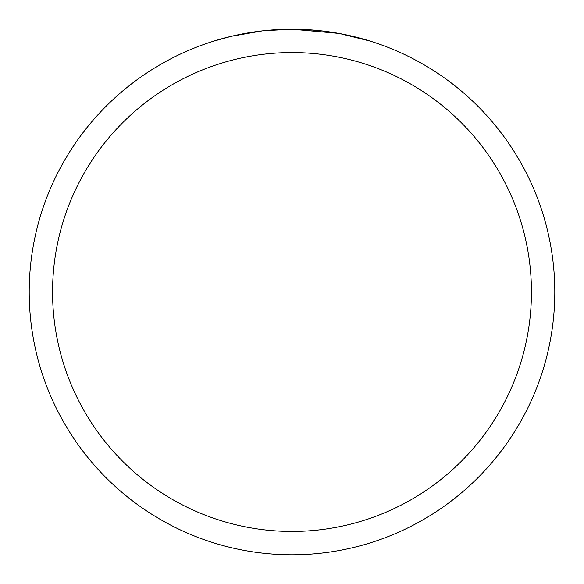 <?xml version="1.0" encoding="UTF-8"?>
<svg xmlns="http://www.w3.org/2000/svg" width="584" height="584" viewBox="0 0 584 584"><rect width="100%" height="100%" fill="white"/><g stroke="black" fill="none" stroke-linecap="round" stroke-linejoin="round"><path stroke-width="0.88" d="M338.683 33.383L292 29.2L300.979 29.353M301.607 29.375L316.302 30.324M320.017 30.696L325.471 31.339M292 29.2A262.8 262.8 0 0 1 554.8 292A262.8 262.8 0 0 1 292 554.8A262.8 262.8 0 0 1 29.2 292A262.8 262.8 0 0 1 292 29.2L263.596 30.74L292 29.2M339.924 33.609L370.095 41.07M292 52.56A239.44 239.44 0 0 1 531.44 292A239.44 239.44 0 0 1 292 531.44A239.44 239.44 0 0 1 52.56 292A239.44 239.44 0 0 1 292 52.56M262.362 30.879L231.549 36.244L213.919 41.07M252.996 32.113L255.244 31.784M268.574 30.244L270.647 30.069M271.626 29.988L272.925 29.894"/></g></svg>
